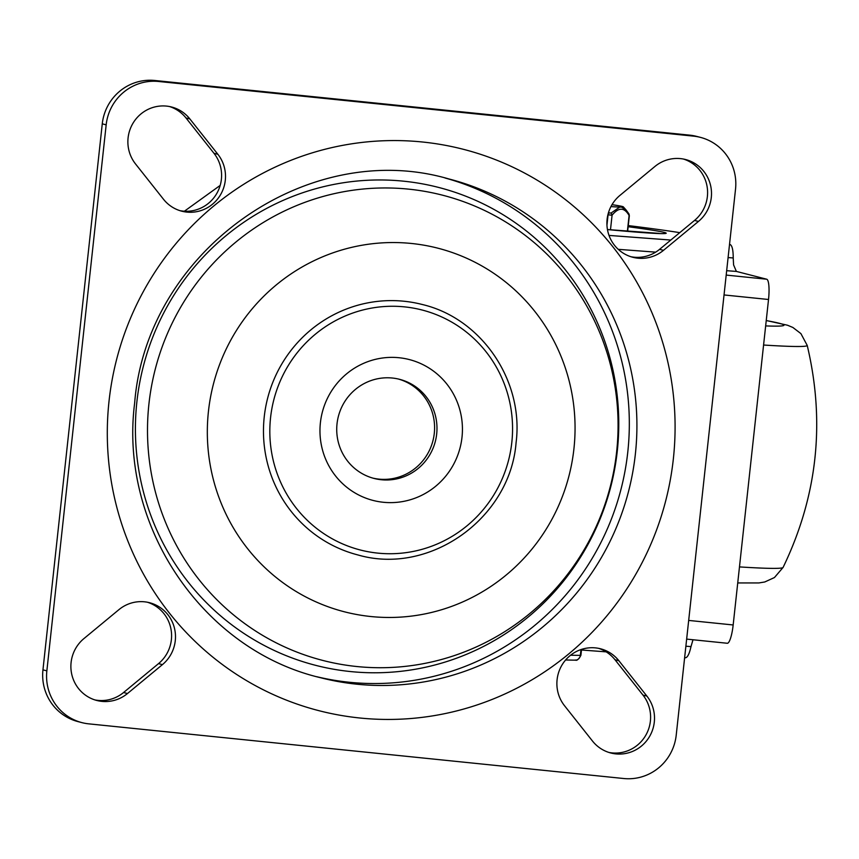 <?xml version="1.0" encoding="UTF-8"?>
<svg xmlns="http://www.w3.org/2000/svg" width="859" height="859" viewBox="0 0 859 859"><rect width="100%" height="100%" fill="white"/><g stroke="black" fill="none" stroke-linecap="round" stroke-linejoin="round"><path stroke-width="1.29" d="M724.04 294.948L768.526 299.49A19.392 3.984 -84.2 0 0 768.859 285.575A19.392 3.984 -84.2 0 0 766.711 279.218L736.378 271.423L733.586 264.905L733.221 257.958C733.199 249.948 732.147 245.459 730.064 244.482L729.538 244.353M727.165 643.23A19.392 3.984 -84.2 0 0 727.283 643.262A19.392 3.984 -84.2 0 0 730.537 638.301A19.392 3.984 -84.2 0 0 733.167 624.965L688.682 620.423M684.623 657.726L685.396 657.79C687.501 657.575 689.369 653.839 691.001 646.591L692.998 639.751M679.759 232.649A129.29 3.93 6.2 0 0 628.273 225.584M220.194 185.404L184.384 211.217M768.526 299.49L733.167 624.965M564.513 705.711A35.552 34.779 -75.6 0 1 557.094 679.694A35.552 34.779 -75.6 0 1 600.559 648.792A35.552 34.779 -75.6 0 1 618.899 660.754L646.881 696.08A35.552 34.779 -75.6 0 1 654.3 722.108A35.552 34.779 -75.6 0 1 610.835 752.999A35.552 34.779 -75.6 0 1 592.495 741.049L564.513 705.711M598.594 648.352A35.552 34.779 -75.6 0 1 614.99 659.744L642.972 695.081A35.552 34.779 -75.6 0 1 650.392 721.098A35.552 34.779 -75.6 0 1 608.891 752.441M683.56 159.076A35.552 34.779 -75.6 0 1 707.386 196.486A35.552 34.779 -75.6 0 1 694.534 220.43L659.583 249.335A35.552 34.779 -75.6 0 1 630.925 256.734M663.481 250.345A35.552 34.779 -75.6 0 1 632.868 257.292A35.552 34.779 -75.6 0 1 607.109 219.324A35.552 34.779 -75.6 0 1 619.962 195.38L654.912 166.474A35.552 34.779 -75.6 0 1 685.536 159.516A35.552 34.779 -75.6 0 1 711.295 197.495A35.552 34.779 -75.6 0 1 698.442 221.439L663.481 250.345L659.583 249.335M147.555 602.266A35.552 34.779 -75.6 0 1 171.381 639.676A35.552 34.779 -75.6 0 1 158.528 663.62L123.567 692.526A35.552 34.779 -75.6 0 1 94.919 699.924M118.907 609.665A35.552 34.779 -75.6 0 1 149.52 602.707A35.552 34.779 -75.6 0 1 175.279 640.685A35.552 34.779 -75.6 0 1 162.426 664.63L127.476 693.535A35.552 34.779 -75.6 0 1 96.852 700.482A35.552 34.779 -75.6 0 1 71.093 662.514A35.552 34.779 -75.6 0 1 83.946 638.57L118.907 609.665M169.588 106.559A35.552 34.779 -75.6 0 1 185.984 117.951L213.966 153.289A35.552 34.779 -75.6 0 1 221.386 179.306A35.552 34.779 -75.6 0 1 179.885 210.648M217.875 154.287A35.552 34.779 -75.6 0 1 225.294 180.304A35.552 34.779 -75.6 0 1 181.829 211.207A35.552 34.779 -75.6 0 1 163.489 199.256L135.507 163.919A35.552 34.779 -75.6 0 1 128.088 137.902A35.552 34.779 -75.6 0 1 171.553 106.999A35.552 34.779 -75.6 0 1 189.893 118.961L217.875 154.287L213.966 153.289M725.404 153.664A48.48 47.428 -75.6 0 1 735.529 189.141L676.216 735.164A48.48 47.428 -75.6 0 1 658.692 767.817A48.48 47.428 -75.6 0 1 623.784 778.522L88.821 723.858A48.48 47.428 -75.6 0 1 81.981 722.644A48.48 47.428 -75.6 0 1 56.984 706.345A48.48 47.428 -75.6 0 1 46.858 670.858L106.172 124.834A48.48 47.428 -75.6 0 1 123.696 92.181A48.48 47.428 -75.6 0 1 158.604 81.476L693.567 136.141A48.48 47.428 -75.6 0 1 700.407 137.365A48.48 47.428 -75.6 0 1 725.404 153.664M700.407 137.365L696.499 136.356A48.48 47.428 104.4 0 0 689.659 135.142L154.706 80.478A48.48 47.428 104.4 0 0 119.798 91.183A48.48 47.428 104.4 0 0 102.264 123.836L42.95 669.859A48.48 47.428 104.4 0 0 53.075 705.336A48.48 47.428 104.4 0 0 78.083 721.635L81.981 722.644M445.005 177.985A257.507 251.88 -75.6 0 1 627.789 451.995A257.507 251.88 -75.6 0 1 316.778 676.72M136.882 401.829A246.737 241.336 -75.6 0 1 403.73 181.195A246.737 241.336 -75.6 0 1 617.299 450.921A246.737 241.336 -75.6 0 1 350.461 671.555A246.737 241.336 -75.6 0 1 136.882 401.829M208.447 411.332A187.713 183.611 -75.6 0 1 411.461 243.473A187.713 183.611 -75.6 0 1 573.941 448.677A187.713 183.611 -75.6 0 1 370.927 616.537A187.713 183.611 -75.6 0 1 208.447 411.332M264.239 416.862A129.29 126.466 -75.6 0 1 422.306 304.505C481.674 318.464 524.044 380.924 516.087 442.632C510.225 518.492 429.554 575.831 357.913 554.946A129.29 126.466 -75.6 0 1 264.239 416.862M436.683 433.978A51.175 50.058 -75.6 0 1 374.116 478.452A51.175 50.058 -75.6 0 1 337.029 423.798A51.175 50.058 -75.6 0 1 399.596 379.324A51.175 50.058 -75.6 0 1 436.683 433.978M398.404 379.034A51.175 50.058 -75.6 0 1 434.289 433.365A51.175 50.058 -75.6 0 1 372.924 478.13M462.002 437.242A72.725 71.136 104.4 0 0 399.048 357.731A72.725 71.136 104.4 0 0 320.396 422.768A72.725 71.136 104.4 0 0 383.339 502.268A72.725 71.136 104.4 0 0 462.002 437.242M607.893 214.793L612.07 215.222C618.641 207.137 624.321 207.223 629.099 215.491L629.228 215.727M610.942 206.579A51.712 1.568 6.2 0 0 619.726 207.083L610.974 213.107L608.462 212.688M627.371 231.339L629.099 215.491A2.695 2.384 -31.4 0 0 628.852 213.784L626.114 210.004L621.54 207.105L619.726 207.083M621.54 207.105A51.712 1.568 6.2 0 0 623.301 206.836A51.712 1.568 6.2 0 0 612.177 204.7L612.005 204.678M606.948 225.219L608.065 214.89A2.695 0.537 -60.2 0 0 608.902 212.935M610.481 229.825L612.07 215.222A2.695 2.319 -139.8 0 0 610.974 213.107M628.852 213.784L629.346 215.727L627.639 231.372M766.711 279.218L726.199 275.084M618.244 249.335L655.675 252.138M728.099 257.571L733.221 257.958M607.453 229.557A96.97 2.942 6.2 0 0 628.144 226.722M730.064 244.482L729.527 244.45M670.815 240.048L609.02 235.42M691.001 646.591L685.879 646.215M726.671 270.692L736.378 271.423M698.442 221.439L694.534 220.43M189.893 118.961L185.984 117.951M158.604 81.476L154.706 80.478M46.858 670.858L42.95 669.859M635.381 453.949A257.507 251.88 -75.6 0 1 320.568 677.719C203.1 650.145 118.832 526.17 134.659 402.989C146.459 251.462 307.103 137.472 448.806 178.93A257.507 251.88 -75.6 0 1 635.381 453.949M673.359 458.835A289.827 283.491 104.4 0 0 422.478 142.003A289.827 283.491 104.4 0 0 109.029 401.174A289.827 283.491 104.4 0 0 359.91 718.006A289.827 283.491 104.4 0 0 673.359 458.835M616.644 451.737A240.209 234.958 104.4 0 0 408.712 189.152A240.209 234.958 104.4 0 0 148.929 403.945A240.209 234.958 104.4 0 0 356.85 666.53A240.209 234.958 104.4 0 0 616.644 451.737M270.564 417.678A123.9 121.194 -75.6 0 1 404.568 306.878A123.9 121.194 -75.6 0 1 511.824 442.331A123.9 121.194 -75.6 0 1 377.82 553.121A123.9 121.194 -75.6 0 1 270.564 417.678M102.264 123.836L106.172 124.834M689.659 135.142L693.567 136.141M127.476 693.535L123.567 692.526M162.426 664.63L158.528 663.62M646.881 696.08L642.972 695.081M618.899 660.754L614.99 659.744M763.576 345.028A249.497 7.581 6.2 0 0 807.202 345.382L800.899 333.603L792.868 327.462L787.456 325.217L766.239 320.504M765.648 325.915A224.22 6.808 6.2 0 0 766.228 320.579M739.47 566.908A249.497 7.581 6.2 0 0 783.086 567.434C817.424 496.277 825.467 422.252 807.202 345.382M575.176 660.163C575.219 659.197 576.55 663.051 580.899 655.342L580.351 655.385A5.39 5.111 90.9 0 1 575.176 660.163L565.609 660.002M580.931 649.962L580.351 655.385L570.601 655.224M607.453 229.536L659.186 233.39M606.153 651.852L580.061 649.898M727.283 643.262L686.652 639.107M737.731 582.939L758.926 582.939L764.746 581.983L774.453 577.538L783.086 567.434M580.899 655.342L581.479 650.005M623.301 206.836L626.114 210.004"/></g></svg>
